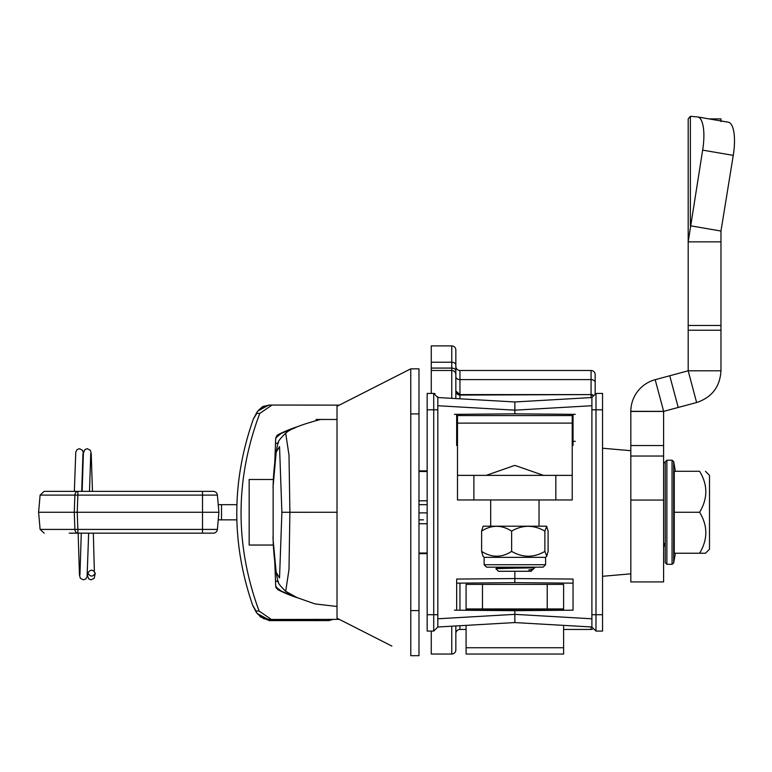 <?xml version="1.0" encoding="UTF-8"?>
<svg xmlns="http://www.w3.org/2000/svg" width="772" height="772" viewBox="0 0 772 772"><rect width="100%" height="100%" fill="white"/><g stroke="black" fill="none" stroke-linecap="round" stroke-linejoin="round"><path stroke-width="1.16" d="M417.334 655.679L418.974 655.679L418.974 368.842L410.772 368.842L337.017 406.294L337.017 618.208L391.877 646.077M410.772 655.679L418.974 655.679M410.772 368.842L410.781 655.679M410.55 368.948L353.711 397.821M383.838 382.526L376.601 386.193M318.826 619.453L271.358 619.453L339.313 619.376L386.289 643.24M418.974 500.787L427.167 500.787M427.167 553.032L418.974 553.032L427.167 553.032M427.167 523.734L418.974 523.734M427.167 471.489L418.974 471.489L427.167 471.489M77.876 533.163L69.258 533.163L77.876 533.163L77.876 529.418L202.505 529.418L202.505 533.163L213.313 533.163L77.876 533.163A4.101 2.991 90 0 1 74.894 529.418L40.105 529.418L38.6 512.261L74.257 512.261L74.894 495.103L40.105 495.103L38.6 512.261M83.405 453.077L82.575 450.327L79.468 448.706L77.2 449.507L75.781 451.919L74.344 491.368L44.187 491.368L77.876 491.368A4.101 2.991 90 0 0 74.894 495.103L77.876 495.103L77.876 491.368L213.313 491.368L202.505 491.368L202.505 495.103L77.876 495.103L77.219 512.261L77.876 529.418L74.894 529.418L74.257 512.261L202.505 512.261L202.505 495.103L217.395 495.103L218.901 512.261L217.395 529.418A4.101 4.101 0 0 1 213.313 533.163M218.901 512.261L202.505 512.261L202.505 529.418L217.395 529.418M217.395 495.103A4.101 4.101 0 0 0 213.313 491.368M77.876 491.368L59.241 491.368M77.219 512.261L74.334 512.261M418.974 512.878L427.167 512.878M418.974 504.685L427.167 504.685L418.974 504.685M236.917 504.685L221.516 504.685L221.516 519.846L218.235 519.846L236.869 519.846M418.974 519.846L423.49 519.846M218.235 504.685L221.516 504.685L218.235 504.685M95.255 573.162C92.804 577.041 90.343 577.022 87.883 573.113C90.343 569.234 92.804 569.253 95.255 573.162L94.242 578.238L91.192 579.83L88.857 579.01L87.294 575.468M87.883 573.113L87.738 574.928M275.797 586.894L281.703 591.477L278.19 589.856L281.741 591.497M293.968 596.235L283.276 592.163M328.824 620.601L333.002 619.453L328.824 620.601L269.303 620.601L260.058 616.751M330.966 419.476L320.631 419.457C301.389 424.523 289.741 429.116 285.688 433.237L289.008 455.239L289.896 512.27L288.998 569.495L285.698 591.294C280.111 585.88 277.669 582.677 278.374 581.692C277.804 583.294 273.799 561.553 273.134 540.13L272.989 536.907M427.167 553.649L418.974 553.649L427.167 553.649M418.974 470.872L427.167 470.872L418.974 470.872M322.406 419.466L337.017 419.476L316.115 419.476L316.115 420.364M275.459 580.708L278.47 581.963M275.691 586.054L277.775 588.775M272.998 487.45L276.193 452.112L279.541 446.592L281.886 512.27L279.541 577.967L276.173 572.313L273.134 540.13M281.992 432.918L277.65 434.935L281.703 433.044L275.768 437.772M294.73 428.035L283.276 432.359M277.775 435.746L275.691 438.467M278.47 442.559L275.459 443.813M294.74 428.026L291.633 429.087M255.349 610.584L256.758 613.016L263.754 618.739L268.029 619.453L271.358 619.453L259.102 611.057C234.813 545.08 235.045 479.19 259.797 413.377L272.024 405.068L269.254 405.068L318.826 405.068M268.145 619.453L257.124 613.451L260.801 616.731L268.888 619.453M273.404 545.042L249.163 545.042L249.163 479.48L273.394 479.48M274.784 462.341L275.7 438.235L277.959 434.732A137.686 137.686 0 0 1 297.741 426.588L277.959 434.732L276.376 436.161M277.959 589.74L297.423 597.779A137.686 137.686 0 0 1 277.959 589.74L275.7 586.247L274.784 562.161M275.7 586.247L276.347 588.264M339.313 405.126L272.024 405.068M268.695 405.068L257.79 411.061L260.029 408.861L269.254 405.068L262.673 406.535L257.462 411.447L255.995 413.927M259.797 413.377L256.516 413.377C252.241 420.788 252.347 420.788 256.825 413.377M256.516 413.377L257.462 411.447M270.046 405.068L272.69 405.068M256.758 613.016L255.812 611.057L259.102 611.057M256.13 611.057C251.711 603.656 251.604 603.656 255.812 611.057M437.82 622.965L437.82 614.705L437.82 626.999L433.719 631.091L433.719 393.43L434.983 393.633M437.801 626.681L437.811 624.471M437.743 396.731L437.82 397.532L433.719 393.43L427.167 393.43L427.167 631.091L433.719 631.091L427.167 631.091M437.82 397.532L437.82 401.556L437.82 397.532L514.856 401.961L437.82 397.532M499.445 401.073L514.856 401.961L514.856 413.831L456.667 414.342L514.856 413.831L514.856 401.961L591.892 397.532L591.902 399.964M591.892 413.917L591.892 626.999L591.892 401.556L591.892 405.734L514.856 410.164L437.82 405.734L437.82 618.787L437.82 401.556L437.82 409.816L427.167 409.816M427.167 614.705L437.82 614.705L437.82 409.816M427.167 393.43L433.719 393.43L427.167 393.43M437.82 626.999L514.856 622.57L514.856 610.691L514.856 614.358L437.82 618.787M514.856 622.57L591.892 626.999L514.856 622.57L499.445 623.448L514.856 622.57L514.856 614.358L591.892 618.787L591.892 610.604M456.667 583.159L514.856 582.657L514.856 578.556L456.667 579.068L456.667 610.179L514.856 610.691L456.667 610.179L456.667 583.121M456.667 441.362L456.667 445.454L456.667 441.362L457.487 441.372L456.667 441.362L456.667 414.342L454.457 414.361L456.667 414.342L454.457 414.361L456.667 414.342L454.457 414.361L456.667 414.342L456.667 445.454L456.667 441.362L457.487 441.372M573.046 601.012L573.046 579.068L573.046 583.159L514.856 582.657L514.856 571.27L514.856 578.556L573.046 579.068L573.046 610.179L514.856 610.691M514.856 568.163L514.856 567.188L514.856 568.163M456.667 610.179L454.457 610.16L456.667 610.179L454.457 610.16L456.667 610.179L454.457 610.16L456.667 610.179L456.667 598.638M466.095 625.368L466.095 654.038L563.618 654.038L563.618 625.368M563.618 608.963L466.095 608.963L466.095 584.385L563.618 584.385L563.618 609.455L466.095 609.455L466.095 610.266M466.095 609.455L466.095 608.963M563.618 610.266L563.618 609.455M555.83 475.378L572.226 475.378L572.226 499.966L555.83 499.966L555.83 475.378L473.883 475.378L473.883 499.966L555.83 499.966M457.487 423.124L457.487 415.558L572.226 415.558L572.226 423.124L457.487 423.124L457.487 475.378L473.883 475.378M572.226 475.378L572.226 423.124M473.883 499.966L457.487 499.966L457.487 475.378M532.487 569.649L531.242 571.27L498.461 571.27L495.875 568.684L515.098 568.153C539.734 567.825 540.699 567.497 517.993 567.169L534.871 567.642L532.555 569.62L528.772 569.939L533.298 569.196M526.282 567.96L514.606 567.169L486.582 567.169L512.869 567.169M513.573 567.169L499.619 567.671L497.158 567.989L502.91 568.385M532.796 569.717L528.772 569.939M630.821 450.694L602.546 448.233M630.821 573.837L602.546 576.288M573.046 414.342L573.046 445.454L573.046 414.342L514.856 413.831L575.256 414.361L573.046 414.342L575.256 414.361L573.046 414.342L575.256 414.361L573.046 414.342L573.046 441.362L575.256 441.343M542.591 624.162L591.892 626.999L595.994 631.091L602.546 631.091L602.546 393.43L595.994 393.43L591.892 397.532L591.892 401.556M595.994 393.43L602.546 393.43L595.994 393.43L595.994 409.816L591.892 409.816M602.546 614.705L591.892 614.705L591.892 622.965L591.892 618.787M530.267 401.073L591.892 397.532L530.267 401.073M514.856 582.657L514.856 578.556L514.856 582.657L573.046 583.159M573.046 442.076L573.046 441.362L572.226 441.372L573.046 441.362M573.046 610.179L573.046 598.638M516.294 567.169L513.409 567.169M481.612 551.401L481.612 531.117L483.108 526.195L546.605 526.195L548.101 531.117L548.101 551.401L546.74 556.187L544.878 551.401C533.886 557.799 522.808 557.799 511.633 551.401C501.713 557.799 491.706 557.799 481.612 551.401L482.973 556.187L484.121 557.336L484.121 564.708L545.592 564.708L543.131 567.169L512.367 567.169M481.612 531.117C491.532 524.709 501.539 524.709 511.633 531.117C522.615 524.709 533.693 524.709 544.878 531.117L546.74 526.321M546.74 556.187L545.592 557.336L484.121 557.336M511.633 531.117L511.633 551.401M544.878 531.117L544.878 551.401M665.242 462.399L663.602 462.399L665.242 463.036M665.242 543.478L663.602 543.478L665.242 546.981M709.497 475.34L705.492 471.287L709.497 475.34L709.497 549.182L705.492 553.234L699.606 553.234L705.444 553.234M674.265 553.234L674.265 471.287L699.606 471.287C707.876 484.826 707.876 498.48 699.606 512.261C707.876 525.8 707.876 539.464 699.606 553.234L674.265 553.234L675.384 553.234L673.676 562.952L673.676 461.579L672.055 460.218L666.883 460.218L666.883 564.303L665.242 562.663L665.242 461.859L666.883 460.218M699.606 512.261L674.265 512.261M595.173 393.517L595.173 374.584A4.101 4.101 0 0 0 591.072 370.483L459.948 370.483L459.948 379.602L591.072 379.602L591.072 394.588A4.101 2.895 0 0 1 592.857 394.878M459.948 398.796L459.948 394.588L591.072 394.588L459.948 395.071A4.101 4.101 0 0 1 455.847 390.97L459.948 395.071A4.101 4.101 0 0 1 455.847 390.97L459.948 394.588L459.948 379.602A4.101 2.895 0 0 1 455.847 376.707L455.847 366.382A4.101 4.101 0 0 0 459.948 370.483M591.072 395.071A4.101 4.101 0 0 1 592.529 395.341A4.101 4.101 0 0 0 591.072 395.071A4.101 4.101 0 0 1 592.529 395.341A4.101 4.101 0 0 0 591.072 395.071L591.072 397.57M563.618 629.45L591.072 629.45A4.101 4.101 0 0 0 592.529 629.19M459.948 625.725L459.948 629.45L466.095 629.45M459.948 629.45A4.101 4.101 0 0 0 455.847 633.551M431.268 631.091L431.268 654.038L451.755 654.038A4.101 4.101 0 0 0 455.847 649.947L455.847 625.957M455.847 398.564L455.847 349.996A4.101 4.101 0 0 0 451.755 345.895L431.268 345.895L431.268 393.43M431.268 370.483L451.755 370.483A4.101 4.101 0 0 1 455.847 374.584A4.101 4.101 0 0 0 451.755 370.483L451.755 398.333M630.821 500.073L663.602 500.073L663.602 581.924L630.821 581.924L630.821 411.312A32.868 32.868 0 0 1 655.177 379.699L663.659 411.36L696.614 402.53L688.19 370.792L655.177 379.699M630.821 445.54L663.602 445.54L663.602 456.03L630.821 456.03M663.602 500.073L663.602 456.03M663.602 445.54L663.602 411.437L630.821 411.437M663.659 411.36L630.821 411.312M678.231 407.462L669.749 375.79M696.614 402.53C711.861 397.426 719.986 386.849 720.971 370.792L688.19 370.792L688.19 241.848L702.655 150.125A32.781 10.509 -80.3 0 0 697.695 116.939A32.781 10.509 -80.3 0 0 697.406 116.9L690.371 116.321L688.19 118.888L688.19 241.848L720.971 241.848L720.971 231.04L733.265 155.375L702.655 150.125M720.971 370.792L720.971 330.233L688.19 330.233M688.19 325.475L720.971 325.475L720.971 330.233M720.971 325.475L720.971 241.848M697.984 117.006L728.006 122.159A32.781 10.509 99.7 0 1 728.305 122.198A32.781 10.509 99.7 0 1 733.265 155.375M720.971 231.04L690.371 225.781L690.371 116.321M720.971 121.571L720.971 118.888L709.034 118.888M418.974 610.604L410.772 610.604M418.974 413.917L410.772 413.917M281.886 512.27L337.017 512.261M456.667 445.454L457.487 445.463M466.095 647.737L563.618 647.737M547.223 608.963L547.223 584.385M482.481 584.385L482.481 608.963M602.546 409.816L595.994 409.816L595.994 631.091M572.226 445.463L573.046 445.454M673.676 562.952L672.055 564.303L672.055 460.218M591.072 370.483L591.072 379.602A4.101 2.895 0 0 1 595.173 382.497M459.948 610.208L459.948 583.13M459.948 415.558L459.948 414.313M591.072 626.951L591.072 629.45M459.948 395.071A4.101 4.101 0 0 1 455.847 390.97M431.268 362.222L451.755 362.222A4.101 2.895 0 0 1 455.847 365.117M455.847 349.996A4.101 4.101 0 0 0 451.755 345.895L451.755 370.483M431.268 368.08L451.755 368.08A4.101 2.895 0 0 1 455.847 370.985M451.755 626.198L451.755 654.038M418.974 368.842L410.781 368.842M40.105 529.418L44.187 533.163M40.105 495.103L44.187 491.368M78.146 533.163L79.477 575.169L80.365 578.257L83.347 579.83L85.702 579.039L87.091 576.752L88.655 533.163M92.457 491.368L91.202 453.251L90.353 450.317L87.323 448.706L84.978 449.516L83.395 453.135L82.131 491.368M81.716 491.368L82.951 453.618M94.367 570.855L93.316 533.163M81.272 533.163L79.95 574.928M89.504 491.368L90.739 453.618M281.693 591.477L284.627 592.742M273.134 539.918L273.143 484.353M273.153 484.14C273.819 462.717 277.814 441.237 278.374 442.81C277.679 441.835 280.111 438.641 285.679 433.227L285.679 433.227M337.017 606.493L314.966 603.897L296.959 597.567L285.688 591.294M284.627 431.78L281.693 433.053M256.709 612.939L252.753 605.528C231.253 543.247 231.475 481.043 253.399 418.916L257.423 411.505M495.749 567.169L497.158 567.989M490.683 526.195L490.683 499.966M539.03 526.195L539.03 499.966M514.866 465.545L514.355 465.545L514.866 465.545M486.177 475.378L514.355 465.545M543.536 475.378L515.358 465.545M545.592 557.336L545.592 564.708M484.121 564.708L486.582 567.169M672.055 564.303L666.883 564.303M675.384 471.287L673.676 461.579M697.695 116.939L728.305 122.198"/></g></svg>
